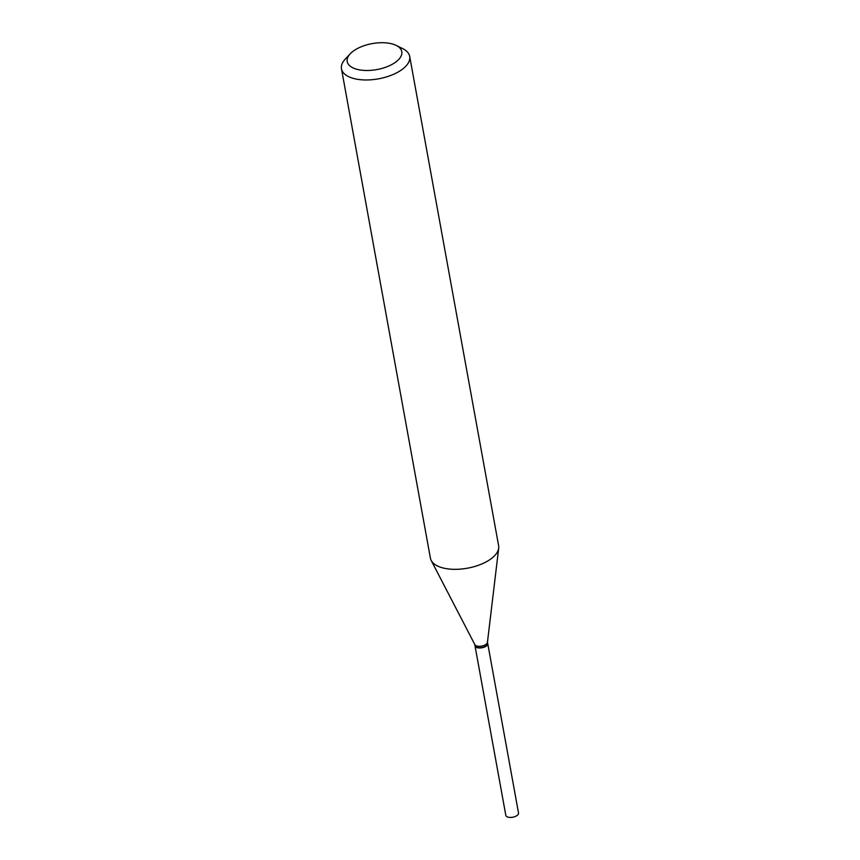 <?xml version="1.0" encoding="UTF-8"?>
<svg xmlns="http://www.w3.org/2000/svg" width="860" height="860" viewBox="0 0 860 860"><rect width="100%" height="100%" fill="white"/><g stroke="black" fill="none" stroke-linecap="round" stroke-linejoin="round"><path stroke-width="1.29" d="M475.01 645.785A6.461 3.074 -10.3 0 0 475.021 645.914L505.82 815.355A6.461 3.074 -10.3 0 0 507.583 817A6.461 3.074 -10.3 0 0 514.807 816.667A6.461 3.074 -10.3 0 0 518.526 813.044L487.738 643.603A6.461 3.074 -10.3 0 0 487.706 643.474M475.021 645.914A6.461 3.074 -10.3 0 0 476.784 647.558A6.461 3.074 -10.3 0 0 484.019 647.214A6.461 3.074 -10.3 0 0 487.738 643.603M476.429 647.171A6.16 2.935 -10.3 0 0 476.558 647.247A6.16 2.935 -10.3 0 0 485.599 646.301A6.16 2.935 -10.3 0 0 486.76 645.387A6.16 2.935 -10.3 0 0 486.867 645.279M474.763 644.452L474.978 645.656A6.461 3.074 -10.3 0 0 476.289 647.107A6.461 3.074 -10.3 0 0 485.76 646.129A6.461 3.074 -10.3 0 0 486.975 645.161A6.461 3.074 -10.3 0 0 487.685 643.345L487.469 642.14M393.504 63.565A27.735 13.19 -10.3 0 0 396.17 45.408A27.735 13.19 -10.3 0 0 355.492 49.633A27.735 13.19 -10.3 0 0 350.267 53.761A27.735 13.19 -10.3 0 0 358.039 69.574A27.735 13.19 -10.3 0 0 393.504 63.565M350.267 53.761L345.301 59.05A34.669 16.491 -10.3 0 0 341.474 68.8A34.669 16.491 -10.3 0 0 363.565 79.915A34.669 16.491 -10.3 0 0 399.341 71.305A34.669 16.491 -10.3 0 0 409.693 56.405A34.669 16.491 -10.3 0 0 402.684 48.611L396.17 45.408M341.474 68.8L430.409 558.162A34.669 16.491 -10.3 0 0 431.193 560.441A34.669 16.491 -10.3 0 0 454.854 569.331A34.669 16.491 -10.3 0 0 488.276 560.666A34.669 16.491 -10.3 0 0 498.692 548.175A34.669 16.491 -10.3 0 0 498.628 545.756L409.693 56.405M431.193 560.441L474.87 644.656A6.461 3.074 -10.3 0 0 479.278 646.312A6.461 3.074 -10.3 0 0 485.502 644.699A6.461 3.074 -10.3 0 0 487.437 642.377L498.692 548.175"/></g></svg>
